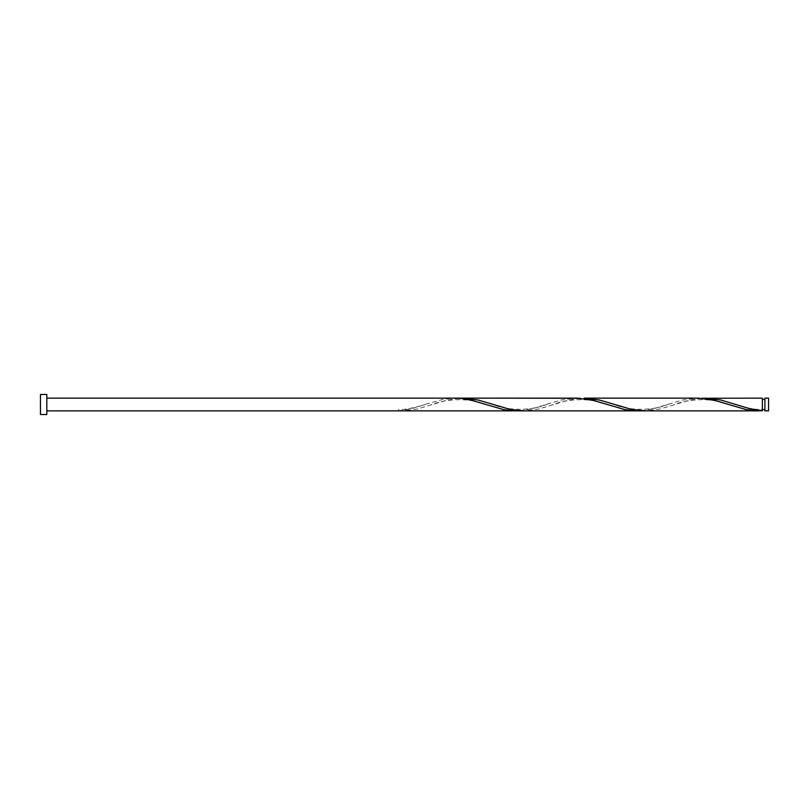 <?xml version="1.0" encoding="UTF-8"?>
<svg xmlns="http://www.w3.org/2000/svg" width="809" height="809" viewBox="0 0 809 809"><rect width="100%" height="100%" fill="white"/><g stroke="black" fill="none" stroke-linecap="round" stroke-linejoin="round"><path stroke-width="0.61" stroke-dasharray="4.04 3.03" d="M768.55 410.871L768.55 398.129M764.899 398.129L764.899 410.871M762.351 409.597L762.351 404.5L762.351 409.597C749.468 409.576 738.779 405.258 733.945 403.863M46.821 414.511L46.821 394.489M40.45 414.511L40.45 394.489M762.351 398.129L762.351 410.739M701.676 398.261L688.904 400.354L660.154 408.98L644.864 410.871M641.001 410.739L653.773 408.646L682.513 400.02L697.803 398.129M580.326 398.261L567.554 400.354L538.804 408.98L523.514 410.871M458.976 398.261L446.204 400.354L417.454 408.98L402.164 410.871M398.301 410.871L398.301 410.739C407.119 409.87 415.947 407.787 424.765 404.5L443.008 399.343L455.103 398.129M519.651 410.739L532.423 408.646L561.163 400.02L576.453 398.129M762.351 404.5L762.351 399.403L762.351 404.5M426.697 403.863C419.183 406.796 403.59 410.193 398.301 409.597M487.372 405.137C471.334 397.836 446.548 397.937 430.57 405.137M548.047 403.863C532.009 411.164 507.223 411.063 491.245 403.863M608.722 405.137C592.684 397.836 567.898 397.937 551.92 405.137M669.397 403.863C653.359 411.164 628.573 411.063 612.595 403.863M730.072 405.137C714.034 397.836 689.248 397.937 673.27 405.137"/><path stroke-width="1.21" d="M768.55 404.5L768.55 410.871L764.899 410.871L764.899 398.129L768.55 398.129L768.55 404.5M46.821 404.5L46.821 414.511L40.45 414.511L40.45 394.489L46.821 394.489L46.821 404.5M758.478 410.871L644.197 410.871L631.414 409.384L599.479 400.02L584.189 398.129L698.48 398.129L714.448 400.354L746.383 409.657L755.96 410.82L762.351 410.739L762.351 398.129L701.676 398.261M762.351 410.729L749.579 408.646L720.829 400.02L705.539 398.129M644.864 410.871L522.847 410.871L510.064 409.384L478.129 400.02L462.839 398.129L580.326 398.261M462.839 398.129L458.976 398.261M641.001 410.739L634.61 410.82L625.033 409.657L593.098 400.354L577.13 398.129L455.103 398.129L462.172 398.554L471.748 400.354L503.683 409.657L513.26 410.82L519.651 410.739M46.821 410.871L637.128 410.871M764.899 409.597L762.351 409.597M455.103 398.129L46.821 398.129M764.899 399.403L762.351 399.403"/></g></svg>
